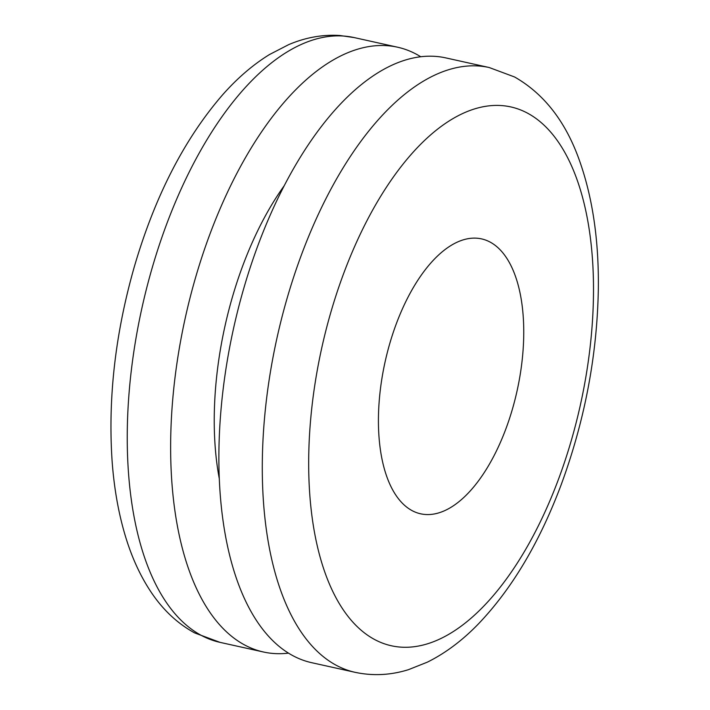 <?xml version="1.0" encoding="UTF-8"?>
<svg xmlns="http://www.w3.org/2000/svg" width="710" height="710" viewBox="0 0 710 710"><rect width="100%" height="100%" fill="white"/><g stroke="black" fill="none" stroke-linecap="round" stroke-linejoin="round"><path stroke-width="1.06" d="M288.482 653.138A309.738 148.638 -77.5 0 1 263.428 651.993A309.738 148.638 -77.5 0 1 170.631 446.883A309.738 148.638 -77.5 0 1 263.792 128.616A309.738 148.638 -77.5 0 1 397.573 47.206A309.738 148.638 -77.5 0 1 420.755 56.756M219.292 478.647A225.265 108.106 -77.5 0 1 284.284 185.638M355.08 672.317L311.663 662.687A309.738 148.638 -77.5 0 1 220.588 498.979A309.738 148.638 -77.5 0 1 243.858 288.074A309.738 148.638 -77.5 0 1 445.809 57.9L489.217 67.53A309.738 148.638 -77.5 0 0 287.275 297.703A309.738 148.638 -77.5 0 0 263.996 508.608A309.738 148.638 -77.5 0 0 336.327 665.323A309.738 148.638 -77.5 0 0 339.744 667.045A309.738 148.638 -77.5 0 0 355.08 672.317C372.856 676.106 390.66 675.219 408.49 669.663L427.34 662.164C445.312 653.244 462.254 640.571 478.167 624.17C511.661 589.185 539.201 543.052 560.793 485.755C584.57 421.509 597.083 356.074 598.326 289.449C598.956 241.063 592.77 198.383 579.768 161.41C566.03 122.084 544.295 93.933 514.555 76.964L489.217 67.53M512.398 409.173A140.793 67.565 -77.5 0 1 420.604 513.791A140.793 67.565 -77.5 0 1 419.601 513.561A140.793 67.565 -77.5 0 1 385.361 360.662A140.793 67.565 -77.5 0 1 481.575 238.897A140.793 67.565 -77.5 0 1 482.587 239.137A140.793 67.565 -77.5 0 1 512.398 409.173M527.548 113.165A275.95 132.424 -77.5 0 1 571.248 440.688A275.95 132.424 -77.5 0 1 374.614 639.515A275.95 132.424 -77.5 0 1 330.931 311.992A275.95 132.424 -77.5 0 1 527.548 113.165M263.428 651.993L220.02 642.364A309.738 148.638 -77.5 0 1 202.971 636.258A309.738 148.638 -77.5 0 1 201.267 635.37A309.738 148.638 -77.5 0 1 152.215 267.75A309.738 148.638 -77.5 0 1 220.384 118.987A309.738 148.638 -77.5 0 1 354.157 37.577L397.573 47.206M354.157 37.577L339.859 35.5C322.633 34.391 305.557 37.444 288.65 44.65L269.525 54.519C252.973 64.708 237.282 78.198 222.461 94.989C184.289 139.16 154.904 196.413 134.323 266.738C115.224 333.673 107.831 398.727 112.162 461.899C114.204 489.021 118.659 513.916 125.528 536.582C131.794 557.261 140.101 575.455 150.458 591.173C162.501 609.482 177.243 623.398 194.682 632.929L220.02 642.364"/></g></svg>
